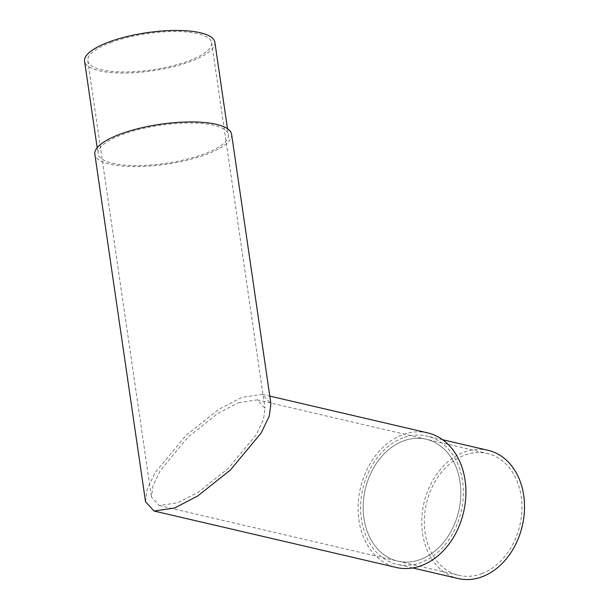 <?xml version="1.0" encoding="UTF-8"?>
<svg xmlns="http://www.w3.org/2000/svg" width="609" height="609" viewBox="0 0 609 609"><rect width="100%" height="100%" fill="white"/><g stroke="black" fill="none" stroke-linecap="round" stroke-linejoin="round"><path stroke-width="0.46" stroke-dasharray="3.04 2.28" d="M214.87 42.234A65.841 19.252 -8.3 0 1 190.891 61.326A65.841 19.252 -8.3 0 1 122.988 73.027A65.841 19.252 -8.3 0 1 84.575 61.243M204.388 153.856A65.841 19.252 -8.3 0 1 136.485 165.557A65.841 19.252 -8.3 0 1 98.072 153.773A65.841 19.252 -8.3 0 1 122.059 134.673A65.841 19.252 -8.3 0 1 189.962 122.98A65.841 19.252 -8.3 0 1 228.375 134.764A65.841 19.252 -8.3 0 1 204.388 153.856M238.705 402.595L257.249 399.869L264.976 408.274L263.537 419.479L256.214 434.757L228.306 468.382L198.534 492.019L177.729 502.798L159.185 505.531L151.458 497.119L152.897 485.913L160.22 470.635L188.135 437.011L217.9 413.374L238.705 402.595M110.602 42.622A62.582 18.293 -8.3 0 1 175.141 31.501A62.582 18.293 -8.3 0 1 211.65 42.706A62.582 18.293 -8.3 0 1 188.851 60.854A62.582 18.293 -8.3 0 1 124.312 71.969A62.582 18.293 -8.3 0 1 87.803 60.771A62.582 18.293 -8.3 0 1 110.602 42.622M420.636 559.405A62.582 47.982 -76.9 0 0 460.754 496.495A62.582 47.982 -76.9 0 0 426.201 439.234A62.582 47.982 -76.9 0 0 403.356 440.962A62.582 47.982 -76.9 0 0 363.238 503.871A62.582 47.982 -76.9 0 0 397.791 561.133A62.582 47.982 -76.9 0 0 420.636 559.405A62.582 47.982 -76.9 0 0 460.754 496.495A62.582 47.982 -76.9 0 0 426.201 439.234A62.582 47.982 -76.9 0 0 403.356 440.962A62.582 47.982 -76.9 0 0 363.238 503.871A62.582 47.982 -76.9 0 0 397.791 561.133A62.582 47.982 -76.9 0 0 420.636 559.405M231.595 134.292A69.099 20.204 -8.3 0 1 206.421 154.336A69.099 20.204 -8.3 0 1 135.16 166.607A69.099 20.204 -8.3 0 1 94.844 154.244M145.543 501.747L147.134 489.377L155.226 472.508L186.042 435.374L218.913 409.278L241.88 397.38L262.357 394.366L270.891 403.645M427.678 432.885A69.099 52.983 -76.9 0 0 402.458 434.796A69.099 52.983 -76.9 0 0 358.161 504.26A69.099 52.983 -76.9 0 0 396.314 567.481M481.765 573.648A62.582 47.982 -76.9 0 0 521.883 510.738A62.582 47.982 -76.9 0 0 487.329 453.484A62.582 47.982 -76.9 0 0 464.492 455.212A62.582 47.982 -76.9 0 0 424.374 518.114A62.582 47.982 -76.9 0 0 458.927 575.376A62.582 47.982 -76.9 0 0 481.765 573.648M488.068 450.31A65.841 50.478 -76.9 0 0 464.043 452.129A65.841 50.478 -76.9 0 0 421.831 518.312A65.841 50.478 -76.9 0 0 458.189 578.55M402.907 437.879A65.841 50.478 -76.9 0 0 360.695 504.062A65.841 50.478 -76.9 0 0 397.053 564.307A65.841 50.478 -76.9 0 0 421.085 562.488A65.841 50.478 -76.9 0 0 463.289 496.305A65.841 50.478 -76.9 0 0 426.939 436.059A65.841 50.478 -76.9 0 0 402.907 437.879M97.189 147.705L98.072 153.773M211.65 42.706L264.976 408.274M257.249 399.869L487.329 453.484M262.357 394.366L269.787 396.094M87.803 60.771L151.458 497.119M159.185 505.531L458.927 575.376M227.484 128.697L228.375 134.764M412.712 567.953L397.053 564.307M442.598 439.713L426.939 436.059"/><path stroke-width="0.91" d="M97.189 147.705L84.575 61.243A65.841 19.252 -8.3 0 1 108.562 42.143A65.841 19.252 -8.3 0 1 176.465 30.45A65.841 19.252 -8.3 0 1 214.87 42.234L227.484 128.697M94.844 154.244A69.099 20.204 -8.3 0 1 120.019 134.201A69.099 20.204 -8.3 0 1 191.287 121.922A69.099 20.204 -8.3 0 1 231.595 134.292L270.891 403.645L269.3 416.016L261.215 432.892L230.4 470.019L197.522 496.114L174.555 508.02L154.077 511.027L145.543 501.747L94.844 154.244M154.077 511.027L396.314 567.481A69.099 52.983 -76.9 0 0 421.535 565.571A69.099 52.983 -76.9 0 0 465.832 496.107A69.099 52.983 -76.9 0 0 427.678 432.885L269.787 396.094M412.712 567.953L458.189 578.55A65.841 50.478 -76.9 0 0 482.221 576.731A65.841 50.478 -76.9 0 0 524.425 510.548A65.841 50.478 -76.9 0 0 488.068 450.31L442.598 439.713"/></g></svg>
